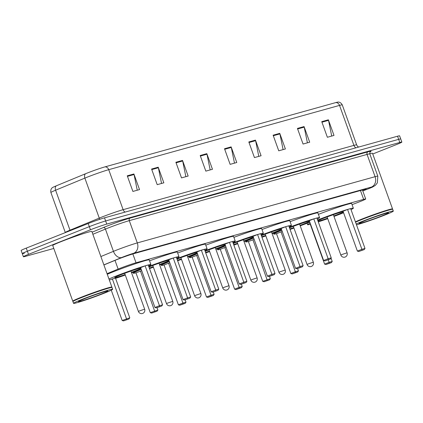 <?xml version="1.0" encoding="UTF-8"?>
<svg xmlns="http://www.w3.org/2000/svg" width="423" height="423" viewBox="0 0 423 423"><rect width="100%" height="100%" fill="white"/><g stroke="black" fill="none" stroke-linecap="round" stroke-linejoin="round"><path stroke-width="0.63" d="M352.058 204.653L358.81 202.062A12.468 0.608 160.2 0 0 360.592 201.364A12.468 0.608 160.2 0 0 365.694 198.99A12.468 0.608 160.2 0 0 363.643 199.37L136.026 262.762A12.468 0.608 160.2 0 0 118.139 269.091L107.045 273.67M362.754 190.831A12.468 0.608 160.2 0 0 366.186 189.129A12.468 0.608 160.2 0 0 364.134 189.509L133.864 253.647A12.468 0.608 160.2 0 0 115.976 259.971L103.905 264.957M53.795 248.46L25.449 256.354A12.468 0.608 -19.8 0 1 23.397 256.735A12.468 0.608 -19.8 0 1 28.5 254.355L90.453 229.774A12.468 0.608 -19.8 0 1 106.76 224.084L399.798 142.472A12.468 0.608 -19.8 0 1 401.85 142.091A12.468 0.608 -19.8 0 1 396.748 144.465L372.758 153.988M24.328 253.229A12.468 0.608 -19.8 0 1 22.276 253.61L21.15 250.485A12.468 0.608 -19.8 0 1 26.252 248.111L88.201 223.524A12.468 0.608 -19.8 0 1 104.513 217.834L397.551 136.222L398.672 139.347A12.468 0.608 -19.8 0 1 400.724 138.966A12.468 0.608 -19.8 0 0 398.672 139.347L105.639 220.959L398.672 139.347L399.798 142.472M88.201 223.524L89.327 226.649A12.468 0.608 -19.8 0 1 105.639 220.959A12.468 0.608 -19.8 0 0 89.327 226.649L27.373 251.23L89.327 226.649L90.453 229.774M22.276 253.61A12.468 0.608 -19.8 0 1 27.373 251.23A12.468 0.608 -19.8 0 0 22.276 253.61L23.397 256.735M127.27 175.809L132.896 191.434L139.527 189.589L133.901 173.964L127.27 175.809M137.242 190.223L134.059 174.525A3.326 2.771 -105.6 0 0 133.901 173.964M151.582 169.041L157.208 184.666L163.838 182.815L158.213 167.196L151.582 169.041M161.549 183.455L158.366 167.751A3.326 2.771 -105.6 0 0 158.213 167.196M175.889 162.273L181.515 177.893L188.145 176.047L182.519 160.423L175.889 162.273M185.861 176.682L182.678 160.983A3.326 2.771 -105.6 0 0 182.519 160.423M200.201 155.5L205.827 171.125L212.457 169.279L206.831 153.655L200.201 155.5M210.168 169.914L206.984 154.21A3.326 2.771 -105.6 0 0 206.831 153.655M321.744 121.65L327.37 137.269L334.001 135.423L328.375 119.804L321.744 121.65M331.717 136.063L328.534 120.359A3.326 2.771 -105.6 0 0 328.375 119.804M297.438 128.418L303.064 144.042L309.694 142.197L304.068 126.572L297.438 128.418M307.405 142.831L304.222 127.133A3.326 2.771 -105.6 0 0 304.068 126.572M273.126 135.191L278.752 150.81L285.382 148.965L279.756 133.345L273.126 135.191M283.098 149.605L279.915 133.901A3.326 2.771 -105.6 0 0 279.756 133.345M248.819 141.959L254.445 157.583L261.076 155.738L255.45 140.113L248.819 141.959M258.786 156.373L255.603 140.674A3.326 2.771 -105.6 0 0 255.45 140.113M224.507 148.732L230.133 164.351L236.764 162.506L231.138 146.881L224.507 148.732M234.479 163.146L231.296 147.442A3.326 2.771 -105.6 0 0 231.138 146.881M56.211 185.861A4.156 2.85 67.6 0 0 55.593 190.207A16.624 0.814 160.2 0 0 50.897 192.523C50.141 188.595 52.859 187.336 52.51 187.59A13.631 0.666 -19.8 0 1 56.211 185.861L85.488 173.763A13.631 0.666 -19.8 0 1 105.052 166.847L335.857 102.567A13.631 0.666 -19.8 0 1 337.877 102.107C337.448 102.139 340.341 101.377 342.265 104.883A16.624 0.814 160.2 0 0 339.532 105.396A4.156 3.463 -105.6 0 0 335.857 102.567M397.551 136.222A12.468 0.608 -19.8 0 1 399.603 135.841L401.85 142.091M355.415 221.821A20.78 1.015 -19.8 0 1 361.945 219.061A20.78 1.015 -19.8 0 1 381.958 211.807A20.78 1.015 -19.8 0 1 392.544 208.946A20.78 1.015 -19.8 0 1 392.539 208.999L392.444 209.2M369.75 153.745A20.78 1.015 -19.8 0 1 372.51 153.29L392.544 208.946M355.494 222.038A20.574 1.005 -19.8 0 1 362.125 219.225A20.574 1.005 -19.8 0 1 381.514 212.182A20.574 1.005 -19.8 0 1 392.38 209.174L392.644 209.295A20.78 1.015 -19.8 0 1 392.687 209.332L393.316 211.093A20.78 1.015 -19.8 0 1 384.814 215.053A20.78 1.015 -19.8 0 1 356.499 224.835M355.553 222.212A20.78 1.015 -19.8 0 1 362.083 219.452A20.78 1.015 -19.8 0 1 381.673 212.335A20.78 1.015 -19.8 0 1 392.644 209.295M356.187 223.968A20.78 1.015 -19.8 0 1 362.717 221.208A20.78 1.015 -19.8 0 1 382.73 213.953A20.78 1.015 -19.8 0 1 393.316 211.093M317.61 220.013A24.312 1.19 -19.8 0 1 340.991 211.537A24.312 1.19 -19.8 0 1 353.337 208.206A24.312 1.19 -19.8 0 1 351.016 209.612M343.587 212.764A24.312 1.19 -19.8 0 1 343.386 212.843A24.312 1.19 -19.8 0 1 333.985 216.423M318.397 214.355A24.312 1.19 -19.8 0 1 351.65 203.521L353.337 208.206M343.317 212.013A14.128 0.693 -19.8 0 1 337.972 214.35A14.128 0.693 -19.8 0 1 333.816 215.947M327.561 218.199A14.128 0.693 -19.8 0 1 318.022 221.166M317.869 220.727A14.128 0.693 -19.8 0 1 322.945 218.532A14.128 0.693 -19.8 0 1 343.19 211.659M347.563 209.47L343.048 211.262L357.387 251.098L361.903 249.306L347.563 209.47L350.656 208.608L365.001 248.449L364.192 249.607L358.757 251.505L364.192 249.607M327.73 218.675A24.312 1.19 -19.8 0 1 318.281 221.885M310.265 224.285A24.312 1.19 -19.8 0 1 307.584 224.676A24.312 1.19 -19.8 0 1 310.17 223.143M310.535 224.164L310.265 224.275L324.605 264.111L329.12 262.318L328.243 259.875M361.982 250.22L361.903 249.306L365.001 248.449M329.2 263.233L325.974 264.512L331.41 262.614L329.2 263.233L329.12 262.318L332.219 261.456L331.024 258.146M332.219 261.456L331.41 262.614M325.974 264.512L324.605 264.111M358.757 251.505L357.387 251.098M73.02 301.324L72.819 301.229A20.78 1.015 -19.8 0 1 72.777 301.187A20.78 1.015 -19.8 0 1 81.279 297.226A20.78 1.015 -19.8 0 1 101.298 289.972A20.78 1.015 -19.8 0 1 111.884 287.111A20.78 1.015 -19.8 0 1 111.878 287.164L111.778 287.37M72.777 301.187L52.743 245.536A20.78 1.015 -19.8 0 1 61.245 241.57A20.78 1.015 -19.8 0 1 81.258 234.316A20.78 1.015 -19.8 0 1 91.844 231.455L111.884 287.111M73.554 303.339L72.92 301.578A20.78 1.015 -19.8 0 1 72.925 301.525L73.052 301.261A20.574 1.005 -19.8 0 1 81.465 297.39A20.574 1.005 -19.8 0 1 100.854 290.347A20.574 1.005 -19.8 0 1 111.72 287.339L111.984 287.466A20.78 1.015 -19.8 0 1 112.021 287.503L112.655 289.258A20.78 1.015 -19.8 0 1 104.153 293.218A20.78 1.015 -19.8 0 1 84.14 300.478A20.78 1.015 -19.8 0 1 73.554 303.339A20.78 1.015 -19.8 0 1 82.057 299.373A20.78 1.015 -19.8 0 1 102.07 292.119A20.78 1.015 -19.8 0 1 112.655 289.258M72.925 301.525A20.78 1.015 -19.8 0 1 81.422 297.618A20.78 1.015 -19.8 0 1 101.012 290.506A20.78 1.015 -19.8 0 1 111.984 287.466M289.306 227.304A24.312 1.19 -19.8 0 1 319.566 217.612A24.312 1.19 -19.8 0 1 317.25 219.019M309.816 222.165A24.312 1.19 -19.8 0 1 309.62 222.244A24.312 1.19 -19.8 0 1 300.219 225.824M290.104 221.684A24.312 1.19 -19.8 0 1 317.879 212.922L319.566 217.612M309.546 221.419A14.128 0.693 -19.8 0 1 304.206 223.751A14.128 0.693 -19.8 0 1 300.05 225.353M293.789 227.606A14.128 0.693 -19.8 0 1 289.887 228.917M313.797 218.876L309.276 220.669L323.621 260.505L328.137 258.712L313.797 218.876L316.89 218.014L331.23 257.85L330.426 259.013L324.991 260.906L330.426 259.013M293.964 228.076A24.312 1.19 -19.8 0 1 290.072 229.43M276.499 233.692A24.312 1.19 -19.8 0 1 273.818 234.083A24.312 1.19 -19.8 0 1 281.792 230.239M289.491 227.817A14.128 0.693 -19.8 0 1 309.419 221.065M281.015 231.883L276.494 233.676L290.839 273.517L295.354 271.719L281.015 231.883L282.263 231.54M328.216 259.627L328.137 258.712L331.23 257.85M295.434 272.634L292.208 273.919L297.644 272.021L295.434 272.634L295.354 271.719L298.448 270.863L297.612 268.531M298.448 270.863L297.644 272.021M292.208 273.919L290.839 273.517M324.991 260.906L323.621 260.505M261.192 235.135A24.312 1.19 -19.8 0 1 291.458 225.438A24.312 1.19 -19.8 0 1 289.142 226.85M281.707 229.996A24.312 1.19 -19.8 0 1 281.512 230.075A24.312 1.19 -19.8 0 1 272.111 233.655M261.996 229.515A24.312 1.19 -19.8 0 1 289.771 220.753L291.458 225.438M281.438 229.245A14.128 0.693 -19.8 0 1 276.097 231.582A14.128 0.693 -19.8 0 1 271.936 233.179M265.681 235.431A14.128 0.693 -19.8 0 1 261.774 236.748M285.684 226.707L281.168 228.499L295.508 268.335L300.029 266.543L285.684 226.707L288.777 225.845L303.122 265.681L302.313 266.839L296.877 268.737L302.313 266.839M265.85 235.907A24.312 1.19 -19.8 0 1 261.959 237.261M254.149 239.365L248.386 241.507A24.312 1.19 -19.8 0 1 245.705 241.908A24.312 1.19 -19.8 0 1 253.684 238.064M261.377 235.643A14.128 0.693 -19.8 0 1 281.311 228.891M300.103 267.458L300.029 266.543L303.122 265.681M264.095 281.744L269.53 279.852L264.095 281.744L262.725 281.343L270.339 278.688L269.499 276.362M267.32 280.465L252.901 239.714M262.725 281.343L248.386 241.507M270.339 278.688L269.53 279.852M296.877 268.737L295.508 268.335M233.084 242.961A24.312 1.19 -19.8 0 1 263.344 233.269A24.312 1.19 -19.8 0 1 261.028 234.675M253.599 237.826A24.312 1.19 -19.8 0 1 253.398 237.906A24.312 1.19 -19.8 0 1 243.997 241.485M233.887 237.345A24.312 1.19 -19.8 0 1 261.657 228.584L263.344 233.269M253.329 237.076A14.128 0.693 -19.8 0 1 247.984 239.413A14.128 0.693 -19.8 0 1 243.828 241.01M237.573 243.262A14.128 0.693 -19.8 0 1 233.665 244.579M257.575 234.532L253.06 236.325L267.399 276.161L271.915 274.368L257.575 234.532L260.668 233.67L275.008 273.507L274.204 274.67L268.769 276.563L274.204 274.67M237.742 243.738A24.312 1.19 -19.8 0 1 233.85 245.091M220.277 249.348A24.312 1.19 -19.8 0 1 217.596 249.739A24.312 1.19 -19.8 0 1 225.575 245.895M233.269 243.474A14.128 0.693 -19.8 0 1 253.197 236.721M224.793 247.545L220.277 249.337L234.617 289.173L239.132 287.381L224.793 247.545L226.041 247.196M271.994 275.283L271.915 274.368L275.008 273.507M239.212 288.296L235.986 289.575L241.422 287.677L239.212 288.296L239.132 287.381L242.226 286.519L241.39 284.193M242.226 286.519L241.422 287.677M235.986 289.575L234.617 289.173M268.769 276.563L267.399 276.161M204.975 250.791A24.312 1.19 -19.8 0 1 235.236 241.099A24.312 1.19 -19.8 0 1 232.92 242.506M225.485 245.652A24.312 1.19 -19.8 0 1 225.29 245.731A24.312 1.19 -19.8 0 1 215.889 249.311M205.774 245.171A24.312 1.19 -19.8 0 1 233.549 236.409L235.236 241.099M225.216 244.906A14.128 0.693 -19.8 0 1 219.875 247.238A14.128 0.693 -19.8 0 1 215.714 248.84M209.459 251.093A14.128 0.693 -19.8 0 1 205.557 252.404M229.462 242.363L224.946 244.156L239.291 283.992L243.807 282.199L229.462 242.363L232.56 241.501L246.9 281.337L246.096 282.501L240.655 284.393L246.096 282.501M209.634 251.563A24.312 1.19 -19.8 0 1 205.742 252.917M192.169 257.179A24.312 1.19 -19.8 0 1 189.488 257.57A24.312 1.19 -19.8 0 1 197.462 253.726M205.16 251.304A14.128 0.693 -19.8 0 1 225.089 244.552M196.679 255.37L192.164 257.163L206.509 297.004L211.024 295.206L196.679 255.37L197.932 255.021M243.886 283.114L243.807 282.199L246.9 281.337M211.103 296.121L207.873 297.406L213.314 295.508L211.103 296.121L211.024 295.206L214.117 294.35L213.282 292.018M214.117 294.35L213.314 295.508M207.873 297.406L206.509 297.004M240.655 284.393L239.291 283.992M176.862 258.622A24.312 1.19 -19.8 0 1 207.127 248.925A24.312 1.19 -19.8 0 1 204.811 250.337M197.377 253.483A24.312 1.19 -19.8 0 1 197.181 253.562A24.312 1.19 -19.8 0 1 187.775 257.142M177.665 253.002A24.312 1.19 -19.8 0 1 205.441 244.24L207.127 248.925M197.107 252.732A14.128 0.693 -19.8 0 1 191.767 255.069A14.128 0.693 -19.8 0 1 187.606 256.666M181.351 258.918A14.128 0.693 -19.8 0 1 177.443 260.235M201.353 250.194L196.838 251.986L211.177 291.822L215.698 290.03L201.353 250.194L204.446 249.332L218.791 289.168L217.982 290.326L212.547 292.224L217.982 290.326M181.52 259.394A24.312 1.19 -19.8 0 1 177.628 260.748M164.061 265.004A24.312 1.19 -19.8 0 1 161.375 265.395A24.312 1.19 -19.8 0 1 169.353 261.551M177.047 259.13A14.128 0.693 -19.8 0 1 196.981 252.378M168.571 263.201L164.055 264.994L178.395 304.83L182.916 303.037L168.571 263.201L169.819 262.852M215.772 290.945L215.698 290.03L218.791 289.168M182.99 303.952L179.764 305.232L185.2 303.339L182.99 303.952L182.916 303.037L186.009 302.175L185.168 299.849M186.009 302.175L185.2 303.339M179.764 305.232L178.395 304.83M212.547 292.224L211.177 291.822M148.753 266.448A24.312 1.19 -19.8 0 1 179.014 256.756A24.312 1.19 -19.8 0 1 176.698 258.162M169.263 261.314A24.312 1.19 -19.8 0 1 169.068 261.388A24.312 1.19 -19.8 0 1 159.667 264.972M149.552 260.832A24.312 1.19 -19.8 0 1 177.327 252.071L179.014 256.756M168.994 260.563A14.128 0.693 -19.8 0 1 163.653 262.9A14.128 0.693 -19.8 0 1 159.497 264.497M153.237 266.749A14.128 0.693 -19.8 0 1 149.335 268.066M173.245 258.019L168.724 259.812L183.069 299.648L187.585 297.855L173.245 258.019L176.338 257.158L190.678 296.994L189.874 298.157L184.439 300.05L189.874 298.157M153.412 267.225A24.312 1.19 -19.8 0 1 149.52 268.579M141.71 270.683L135.942 272.824A24.312 1.19 -19.8 0 1 133.266 273.226A24.312 1.19 -19.8 0 1 141.24 269.382M148.938 266.961A14.128 0.693 -19.8 0 1 168.867 260.208M187.664 298.77L187.585 297.855L190.678 296.994M151.656 313.062L157.092 311.164L151.656 313.062L150.287 312.66L157.895 310.006L157.06 307.68M154.881 311.783L140.462 271.032M150.287 312.66L135.942 272.824M157.895 310.006L157.092 311.164M184.439 300.05L183.069 299.648M108.954 278.974A24.312 1.19 -19.8 0 1 115.104 276.42A24.312 1.19 -19.8 0 1 138.522 267.933A24.312 1.19 -19.8 0 1 150.905 264.587A24.312 1.19 -19.8 0 1 148.589 265.993M141.155 269.139A24.312 1.19 -19.8 0 1 140.959 269.218A24.312 1.19 -19.8 0 1 131.558 272.798M107.268 274.284A24.312 1.19 -19.8 0 1 113.417 271.735A24.312 1.19 -19.8 0 1 136.835 263.243A24.312 1.19 -19.8 0 1 149.219 259.896L150.905 264.587M140.885 268.394A14.128 0.693 -19.8 0 1 135.545 270.725A14.128 0.693 -19.8 0 1 131.384 272.322M125.129 274.575A14.128 0.693 -19.8 0 1 114.733 277.604A14.128 0.693 -19.8 0 1 120.518 274.913A14.128 0.693 -19.8 0 1 140.759 268.039M145.131 265.85L140.616 267.643L154.955 307.479L159.476 305.686L145.131 265.85L148.224 264.988L162.569 304.824L161.76 305.988L156.325 307.881L161.76 305.988M125.298 275.05A24.312 1.19 -19.8 0 1 115.574 278.35M123.542 320.893L128.978 318.995L123.542 320.893L122.173 320.486L129.787 317.837L115.442 277.996L109.34 280.052M159.55 306.601L159.476 305.686L162.569 304.824M126.773 319.608L112.349 278.857M122.173 320.486L111.265 290.178M129.787 317.837L128.978 318.995M156.325 307.881L154.955 307.479M360.459 190.535L363.643 199.37M114.998 260.372L118.139 269.091M132.848 253.937L136.026 262.762M362.797 190.937L368.222 188.848A8.312 0.407 160.2 0 0 369.411 188.388A8.312 0.407 160.2 0 0 371.442 187.056L133.652 253.282A8.312 0.407 160.2 0 0 122.781 257.073A8.312 0.407 160.2 0 0 121.729 257.501L103.878 264.877M100.875 256.539L113.443 251.347A16.624 0.814 -19.8 0 1 115.548 250.495A16.624 0.814 -19.8 0 1 137.295 242.913L375.085 176.687A16.624 0.814 -19.8 0 1 377.818 176.174L369.802 153.914A16.624 0.814 160.2 0 0 367.069 154.421L129.279 220.647A16.624 0.814 160.2 0 0 107.537 228.235A16.624 0.814 160.2 0 0 105.427 229.086L92.859 234.279M92.108 232.19L103.355 227.548A18.702 0.915 -19.8 0 1 130.189 218.056L367.978 151.831A2.078 1.734 -105.6 0 0 367.069 154.421L375.085 176.687A8.312 6.932 74.4 0 1 371.442 187.056M103.355 227.548A2.078 1.428 -112.4 0 1 105.427 229.086L113.443 251.347A8.312 5.705 67.6 0 0 121.729 257.501M367.978 151.831A18.702 0.915 -19.8 0 1 370.22 151.868M106.76 224.084L104.513 217.834M28.5 254.355L26.252 248.111M133.652 253.282A8.312 6.932 74.4 0 0 137.295 242.913L129.279 220.647A2.078 1.734 -105.6 0 1 130.189 218.056M368.222 188.848A8.312 3.299 69 0 0 368.391 188.795A8.312 3.299 69 0 0 368.555 188.721M125.129 212.092A4.156 3.463 74.4 0 1 123.119 209.671L353.929 145.385A16.624 0.814 -19.8 0 1 356.663 144.878L342.265 104.883M101.377 217.253A16.624 0.814 -19.8 0 1 123.119 209.671L108.722 169.676A16.624 0.814 160.2 0 0 84.87 178.109L55.593 190.207L69.991 230.197L99.268 218.104A16.624 0.814 -19.8 0 1 101.377 217.253M85.488 173.763A4.156 2.85 67.6 0 0 84.87 178.109L99.268 218.104A4.156 2.85 -112.4 0 1 99.574 219.384M105.052 166.847A4.156 3.463 74.4 0 1 108.722 169.676L339.532 105.396L353.929 145.385A4.156 3.463 74.4 0 0 355.933 147.812M50.897 192.523L65.295 232.518A16.624 0.814 -19.8 0 1 69.991 230.197A4.156 2.85 -112.4 0 1 70.144 230.688M224.708 149.277L231.296 147.442M249.015 142.509L255.603 140.674M273.327 135.735L279.915 133.901M297.633 128.967L304.222 127.133M321.945 122.194L328.534 120.359M200.396 156.05L206.984 154.21M176.09 162.818L182.678 160.983M151.778 169.586L158.366 167.751M127.471 176.359L134.059 174.525M365.456 220.446A15.63 0.761 -19.8 0 1 385.898 213.314A15.63 0.761 -19.8 0 1 382.075 215.815A15.63 0.761 -19.8 0 1 361.633 222.947A15.63 0.761 -19.8 0 1 365.456 220.446M342.191 254.429L340.832 255.058A3.326 3.326 0 0 0 344.851 257.136A3.326 3.326 0 0 0 347.087 252.806L342.191 254.429M84.796 298.612A15.63 0.761 -19.8 0 1 105.237 291.484A15.63 0.761 -19.8 0 1 101.414 293.985A15.63 0.761 -19.8 0 1 80.973 301.113A15.63 0.761 -19.8 0 1 84.796 298.612M308.425 263.83L307.061 264.465A3.326 3.326 0 0 0 311.085 266.543A3.326 3.326 0 0 0 313.321 262.212L308.425 263.83M280.312 271.661L278.953 272.296A3.326 3.326 0 0 0 282.971 274.374A3.326 3.326 0 0 0 285.208 270.043L280.312 271.661M252.203 279.492L250.844 280.121A3.326 3.326 0 0 0 254.863 282.199A3.326 3.326 0 0 0 257.099 277.869L252.203 279.492M224.09 287.317L222.731 287.952A3.326 3.326 0 0 0 226.749 290.03A3.326 3.326 0 0 0 228.986 285.699L224.09 287.317M195.981 295.148L194.622 295.783A3.326 3.326 0 0 0 198.641 297.861A3.326 3.326 0 0 0 200.877 293.53L195.981 295.148M167.873 302.979L166.509 303.608A3.326 3.326 0 0 0 170.532 305.686A3.326 3.326 0 0 0 172.769 301.356L167.873 302.979M139.759 310.805L138.4 311.439A3.326 3.326 0 0 0 142.419 313.517A3.326 3.326 0 0 0 144.655 309.187L139.759 310.805M362.453 189.98L365.694 198.99M362.797 190.947L372.272 187.209L375.344 185.39L377.342 182.9L377.818 176.174M370.342 151.762L370.347 151.757C370.035 151.593 369.855 152.312 369.802 153.914M358.551 147.082L357.292 146.02L356.663 144.878M387.5 212.912L387.658 212.912C387.526 212.61 373.583 217.136 365.52 220.425L359.857 222.863M307.584 224.676L307.072 223.244M333.361 214.683L347.087 252.806M327.106 216.936L340.832 255.058M106.839 291.077L106.993 291.077C106.866 290.781 92.923 295.302 84.859 298.59L79.196 301.028M273.818 234.083L273.48 233.147M299.595 224.09L313.321 262.212M293.335 226.342L307.061 264.465M245.705 241.908L245.372 240.978M271.481 231.915L285.208 270.043M265.226 234.168L278.953 272.296M217.596 249.739L217.258 248.809M243.373 239.746L257.099 277.869M237.118 241.998L250.844 280.121M189.488 257.57L189.15 256.634M215.265 247.577L228.986 285.699M209.004 249.829L222.731 287.952M161.375 265.395L161.041 264.465M187.151 255.402L200.877 293.53M180.896 257.655L194.622 295.783M133.266 273.226L132.928 272.296M159.043 263.233L172.769 301.356M152.782 265.485L166.509 303.608M130.929 271.064L144.655 309.187M124.674 273.316L138.4 311.439"/></g></svg>
